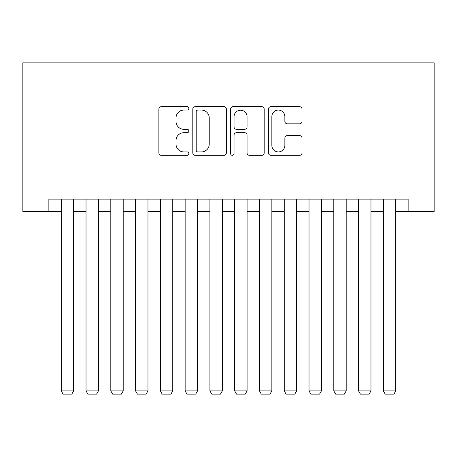 <?xml version="1.0" encoding="UTF-8"?>
<svg xmlns="http://www.w3.org/2000/svg" width="457" height="457" viewBox="0 0 457 457"><rect width="100%" height="100%" fill="white"/><g stroke="black" fill="none" stroke-linecap="round" stroke-linejoin="round"><path stroke-width="0.69" d="M188.855 108.383A1.702 1.702 0 0 0 187.153 106.681L161.315 106.681A2.434 2.434 0 0 0 158.882 109.114L158.882 152.889A2.434 2.434 0 0 0 161.315 155.323L187.153 155.323A1.702 1.702 0 0 0 188.855 153.621A1.702 1.702 0 0 0 187.153 151.918L183.811 151.918A7.78 7.78 0 0 1 176.031 144.138L176.031 140.488A7.78 7.78 0 0 1 183.811 132.707L187.153 132.707A1.702 1.702 0 0 0 188.855 131.005A1.702 1.702 0 0 0 187.153 129.302L183.811 129.302A7.78 7.78 0 0 1 176.031 121.516L176.031 117.872A7.78 7.78 0 0 1 183.811 110.086L187.153 110.086A1.702 1.702 0 0 0 188.855 108.383M299.575 123.83A2.434 2.434 0 0 0 302.008 121.396L302.008 109.114A2.434 2.434 0 0 0 299.575 106.681L270.881 106.681A2.434 2.434 0 0 0 268.448 109.114L268.448 152.889A2.434 2.434 0 0 0 270.881 155.323L299.575 155.323A2.434 2.434 0 0 0 302.008 152.889L302.008 138.054A2.434 2.434 0 0 0 299.575 135.62L287.293 135.62A2.434 2.434 0 0 0 284.865 138.054L284.865 145.412A6.507 6.507 0 0 1 278.359 151.918A6.507 6.507 0 0 1 271.852 145.412L271.852 116.592A6.507 6.507 0 0 1 278.359 110.086A6.507 6.507 0 0 1 284.865 116.592L284.865 121.396A2.434 2.434 0 0 0 287.293 123.83L299.575 123.83M48.865 211.528L48.865 199.138L408.135 199.138L408.135 211.528L434.15 211.528L434.15 62.866L22.85 62.866L22.85 211.528L61.255 211.528M226.369 109.114A2.434 2.434 0 0 0 223.941 106.681L195.242 106.681A2.434 2.434 0 0 0 192.808 109.114L192.808 152.889A2.434 2.434 0 0 0 195.242 155.323L223.941 155.323A2.434 2.434 0 0 0 226.369 152.889L226.369 109.114M233.059 106.681L261.758 106.681A2.434 2.434 0 0 1 264.192 109.114L264.192 152.889A2.434 2.434 0 0 1 261.758 155.323L249.476 155.323A2.434 2.434 0 0 1 247.043 152.889L247.043 135.135A2.434 2.434 0 0 0 244.615 132.707L236.463 132.707A2.434 2.434 0 0 0 234.035 135.135L234.035 153.621A1.702 1.702 0 0 1 232.333 155.323A1.702 1.702 0 0 1 230.631 153.621L230.631 109.114A2.434 2.434 0 0 1 233.059 106.681M73.646 211.528L86.03 211.528M98.421 211.528L110.811 211.528M123.196 211.528L135.586 211.528M147.977 211.528L160.361 211.528M172.752 211.528L185.142 211.528M197.527 211.528L209.917 211.528M222.308 211.528L234.692 211.528M247.083 211.528L259.473 211.528M271.858 211.528L284.248 211.528M296.639 211.528L309.023 211.528M321.414 211.528L333.804 211.528M346.189 211.528L358.579 211.528M370.97 211.528L383.354 211.528M395.745 211.528L408.135 211.528M197.915 110.086A1.702 1.702 0 0 0 196.213 111.788L196.213 150.216A1.702 1.702 0 0 0 197.915 151.918L201.446 151.918A7.78 7.78 0 0 0 209.226 144.138L209.226 117.872A7.78 7.78 0 0 0 201.446 110.086L197.915 110.086M247.043 116.712A6.507 6.507 0 0 0 240.536 110.206A6.507 6.507 0 0 0 234.035 116.712L234.035 126.869A2.434 2.434 0 0 0 236.463 129.302L244.615 129.302A2.434 2.434 0 0 0 247.043 126.869L247.043 116.712M73.646 199.138L73.646 390.912L61.255 390.912L61.255 199.138M73.646 390.912L71.783 394.134L63.112 394.134L61.255 390.912M98.421 199.138L98.421 390.912L86.03 390.912L86.03 199.138M98.421 390.912L96.564 394.134L87.893 394.134L86.03 390.912M123.196 199.138L123.196 390.912L110.811 390.912L110.811 199.138M123.196 390.912L121.339 394.134L112.668 394.134L110.811 390.912M147.977 199.138L147.977 390.912L135.586 390.912L135.586 199.138M147.977 390.912L146.114 394.134L137.443 394.134L135.586 390.912M172.752 199.138L172.752 390.912L160.361 390.912L160.361 199.138M172.752 390.912L170.895 394.134L162.224 394.134L160.361 390.912M197.527 199.138L197.527 390.912L185.142 390.912L185.142 199.138M197.527 390.912L195.67 394.134L186.999 394.134L185.142 390.912M222.308 199.138L222.308 390.912L209.917 390.912L209.917 199.138M222.308 390.912L220.445 394.134L211.774 394.134L209.917 390.912M247.083 199.138L247.083 390.912L234.692 390.912L234.692 199.138M247.083 390.912L245.226 394.134L236.555 394.134L234.692 390.912M271.858 199.138L271.858 390.912L259.473 390.912L259.473 199.138M271.858 390.912L270.001 394.134L261.33 394.134L259.473 390.912M296.639 199.138L296.639 390.912L284.248 390.912L284.248 199.138M296.639 390.912L294.776 394.134L286.105 394.134L284.248 390.912M321.414 199.138L321.414 390.912L309.023 390.912L309.023 199.138M321.414 390.912L319.557 394.134L310.886 394.134L309.023 390.912M346.189 199.138L346.189 390.912L333.804 390.912L333.804 199.138M346.189 390.912L344.332 394.134L335.661 394.134L333.804 390.912M370.97 199.138L370.97 390.912L358.579 390.912L358.579 199.138M370.97 390.912L369.107 394.134L360.436 394.134L358.579 390.912M395.745 199.138L395.745 390.912L383.354 390.912L383.354 199.138M395.745 390.912L393.888 394.134L385.217 394.134L383.354 390.912"/></g></svg>

